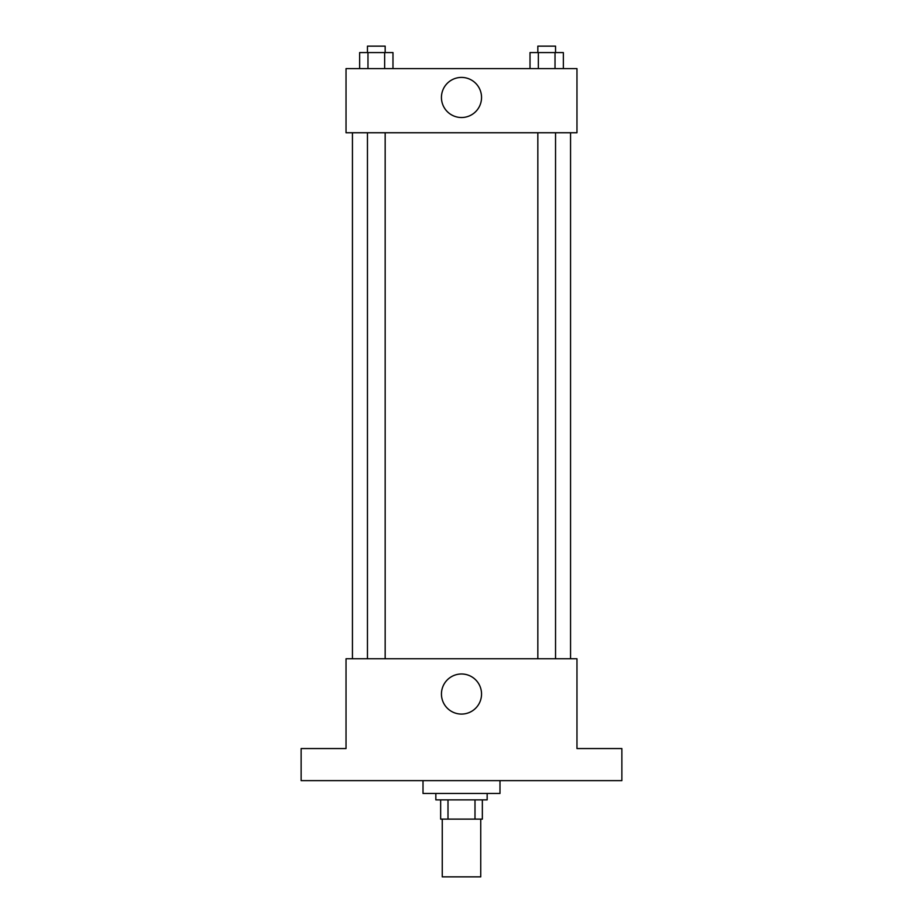 <?xml version="1.0" encoding="UTF-8"?>
<svg xmlns="http://www.w3.org/2000/svg" width="923" height="923" viewBox="0 0 923 923"><rect width="100%" height="100%" fill="white"/><g stroke="black" fill="none" stroke-linecap="round" stroke-linejoin="round"><path stroke-width="1.38" d="M442.255 819.116L442.255 876.85L480.745 876.85L480.745 819.116M474.999 799.872L474.999 819.116L440.652 819.116L440.652 799.872M474.999 819.116L482.348 819.116L482.348 799.872L482.348 819.116M487.159 793.457L487.159 799.872L435.841 799.872L435.841 793.457M448.001 799.872L448.001 819.116M423.011 780.627L423.011 793.457L499.989 793.457L499.989 780.627M621.871 780.627L301.129 780.627L301.129 748.553L346.033 748.553L346.033 658.757L576.967 658.757L576.967 748.553L621.871 748.553L621.871 780.627M481.541 694.027A20.041 20.041 0 0 1 451.474 711.391A20.041 20.041 0 0 1 451.474 676.674A20.041 20.041 0 0 1 481.541 694.027M570.552 132.75L570.552 658.757M537.832 658.757L537.832 132.75M385.168 132.75L385.168 658.757M576.967 132.75L346.033 132.75L346.033 68.602L576.967 68.602L576.967 132.75M481.541 97.469A20.041 20.041 0 0 1 451.474 114.833A20.041 20.041 0 0 1 451.474 80.105A20.041 20.041 0 0 1 481.541 97.469M563.353 68.602L563.353 52.565L530.021 52.565L530.021 68.602M555.023 52.565L555.023 68.602M538.351 52.565L538.351 68.602M537.832 52.565L537.832 46.15L555.542 46.15L555.542 52.565M392.979 68.602L392.979 52.565L359.647 52.565L359.647 68.602M384.649 52.565L384.649 68.602M367.977 52.565L367.977 68.602M367.458 52.565L367.458 46.15L385.168 46.15L385.168 52.565M352.448 132.75L352.448 658.757M555.542 658.757L555.542 132.75M367.458 132.75L367.458 658.757"/></g></svg>
